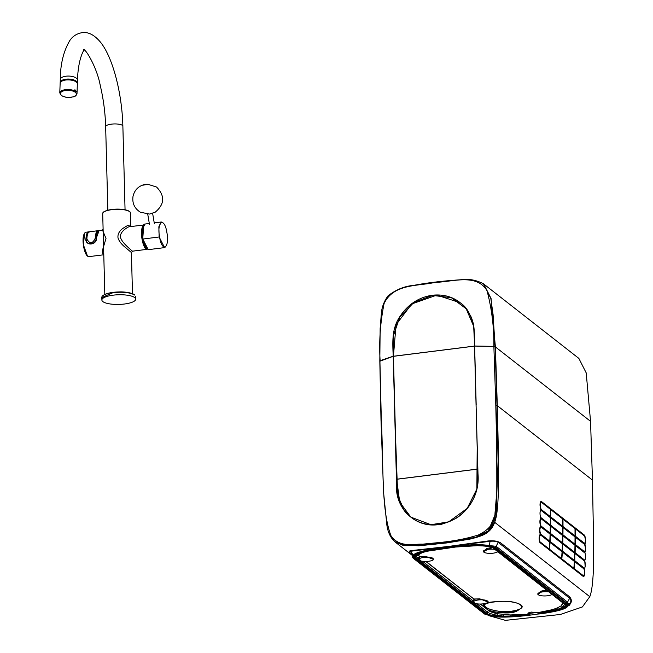 <?xml version="1.0" encoding="UTF-8"?>
<svg xmlns="http://www.w3.org/2000/svg" width="653" height="653" viewBox="0 0 653 653"><rect width="100%" height="100%" fill="white"/><g stroke="black" fill="none" stroke-linecap="round" stroke-linejoin="round"><path stroke-width="0.98" d="M77.038 92.44L74.907 89.73L77.046 92.285L76.989 93.706L75.903 92.906A7.999 3.51 -177.9 0 0 65.7 90.465A7.999 3.51 -177.9 0 0 60.835 94.799L61.921 95.599M74.907 89.73L74.858 91.004L75.903 92.906A7.999 3.51 -177.9 0 1 71.038 97.24A7.999 3.51 -177.9 0 1 60.835 94.799L59.79 92.889L59.839 91.673M61.88 95.746L61.676 95.738C68.557 98.407 66.165 96.889 68.271 97.419L73.177 96.889C75.013 96.668 76.279 95.616 76.989 93.738L76.989 93.706M528.93 613.469L537.141 612.449M142.199 233.578A11.166 3.502 82.9 0 0 143.611 242.965M65.79 79.944A7.379 3.241 2.1 0 1 71.969 80.18M61.806 81.16A7.901 3.469 2.1 0 1 68.9 79.535A7.901 3.469 2.1 0 1 75.854 81.682M476.11 404.884L474.527 346.123L393.424 356.318L396.649 479.22L477.743 469.05M409.847 516.286C414.475 520.172 419.797 522.743 425.821 524.008C437.347 526.155 448.26 523.633 458.577 516.433C469.36 508.32 475.719 497.717 477.653 484.616L477.621 464.348L474.551 346.139M584.002 576.273L583.292 576.485L539.933 542.57C538.798 539.492 538.88 536.693 540.178 534.17C539.362 530.734 539.476 528.057 540.529 526.122C539.639 522.637 539.696 519.902 540.7 517.919C539.762 514.401 539.778 511.634 540.757 509.626C539.664 505.218 539.794 502.435 541.141 501.267L584.508 535.182C585.888 538.48 586.027 541.476 584.941 544.169C585.904 547.696 585.888 550.463 584.884 552.471C585.814 555.964 585.757 558.699 584.713 560.674L585.178 566.486M584.908 567.784L584.362 568.722L584.721 574.069M485.106 604.237C487.228 603.029 491.129 602.188 496.802 601.691C473.654 602.197 486.673 612.538 509.169 611.559C532.709 609.559 519.478 598.972 496.802 601.691C511.772 599.764 529.134 605.241 519.282 609.273L516.017 610.449C514.286 611.486 511.111 612.204 506.508 612.596C499.455 612.979 493.113 612.008 487.473 609.665L483.147 606.286L485.106 604.237L482.159 605.298L480.535 604.033M460.096 302.723L436.841 295.115L411.774 303.947L396.061 324.688L393.424 356.252L474.551 346.074M494.852 549.402A7.379 2.106 178.5 0 0 487.203 549.475A7.379 2.106 178.5 0 0 483.318 551.45A7.379 2.106 178.5 0 0 483.424 551.777L484.346 552.471A7.379 2.106 178.5 0 0 491.587 553.32A7.379 2.106 178.5 0 0 497.766 551.679M492.378 547.63L483.318 551.45M483.636 552.03L486.591 548.61L491.742 547.361M565.498 602.703L566.127 603.494A3849.966 3.461 89.6 0 0 566.135 604.67L565.294 605.298C565.465 606.278 563.196 607.584 558.486 609.216L537.941 613.167A5.077 1.453 178.5 0 1 538.105 613.469L540.153 613.216C555.376 611.045 563.784 608.8 565.376 606.482L566.159 605.396A3884.77 8.44 89.6 0 0 566.151 604.213L567.082 604.082M524.963 614.261L510.107 614.946L524.963 614.261L525.232 614.759L528.138 613.902L528.408 614.367A5.077 1.453 178.5 0 0 528.93 614.612L528.93 613.428A5.053 1.445 178.5 0 0 529.869 613.689L529.885 614.873L525.991 615.371C509.993 617.118 498.647 617.322 491.954 615.983L485.432 613.926L414.002 558.078L413.235 556.797L414.133 555.246C415.561 552.936 428.384 549.491 440.155 548.259L454.717 546.439C470.854 544.692 482.2 544.488 488.754 545.835L495.284 547.883L566.706 603.731L567.473 604.972L566.584 606.564C564.772 609.02 556.095 611.355 540.553 613.551L537.982 613.861L537.933 612.685M525.232 614.759L510.115 616.016L503.463 616.114L496.933 615.248C491.505 614.073 488.346 613.012 487.465 612.057A1.233 1.11 128 0 1 488.86 610.751C490.485 611.91 493.358 612.906 497.48 613.738L510.107 614.946L510.115 616.016M487.048 600.678A7.379 2.106 178.5 0 0 479.604 599.862A7.379 2.106 178.5 0 0 473.556 601.601L474.298 599.323C476.306 598.679 480.559 599.136 487.048 600.678L488.101 601.723A7.379 2.106 178.5 0 0 488.052 601.486M475.768 603.747L476.241 603.699A7.379 2.106 178.5 0 0 484.004 603.731A7.379 2.106 178.5 0 0 488.101 601.731L488.101 601.715M475.768 603.813L472.968 601.617L474.094 598.989L479.947 598.899L488.036 602.025M426.074 561.441L474.298 599.323M417.185 554.683L416.034 556.201L416.051 557.825L415.398 556.731L422.222 552.601L427.421 551.197L455.484 547.051L477.253 545.696C487.089 546.014 492.419 546.83 493.235 548.136L565.278 604.817M438.277 549.23L439.2 549.1M421.299 561.164L415.7 555.899M418.475 558.111L419.626 556.405L417.773 554.356M421.299 561.221L421.781 561.115A7.379 2.106 178.5 0 0 429.535 561.139A7.379 2.106 178.5 0 0 433.641 559.148L432.58 558.086C426.091 556.544 421.846 556.095 419.838 556.731L425.487 556.315L433.576 559.433M432.58 558.086A7.379 2.106 178.5 0 0 425.136 557.27A7.379 2.106 178.5 0 0 419.087 559.009L419.838 556.731M416.051 557.825L487.481 613.673L487.465 612.057L476.927 603.813M503.675 614.595L503.463 616.114C493.619 615.803 488.297 614.987 487.481 613.673M496.933 615.248L497.48 613.738L489.701 610.93C505.544 614.081 515.405 613.526 519.282 609.273M516.017 610.449L509.397 611.543C499.08 613.004 482.224 607.796 484.273 605.266M473.523 600.572L472.992 600.156L473.523 600.556M419.063 557.989L418.524 557.564M489.619 615.877L505.389 620.35L560.38 614.481L582.394 606.923L589.781 596.679C591.479 592.491 592.622 584.761 593.21 573.505L593.675 547.075L592.459 480.086L590.549 421.332L495.39 346.923L497.3 405.676L495.08 346.751L496.99 405.44L496.737 510.956L488.011 531.436L475.621 537.346L434.18 544.194L404.844 545.328L394.69 541.647L389.245 533.705M496.46 515.086L494.623 522.269L589.781 596.679L494.623 522.269L488.999 531.085L476.323 537.468L431.862 544.716L403.489 545.32M398.673 543.99L395 541.892L402.583 545.149L418.753 545.802L446.856 542.929L470.119 539.068C478.902 536.978 484.583 534.815 487.162 532.57C492.835 528.938 496.198 521.282 497.243 509.585C497.896 504.5 498.304 495.954 498.468 483.963C498.565 469.629 498.598 456.169 497.3 405.676L592.459 480.086M411.537 553.768L410.786 553.369C409.292 552.283 409.227 551.589 410.59 551.271L490.093 541.304C493.986 540.953 496.696 541.313 498.231 542.398L496.117 546.275L489.236 545.606C482.347 544.227 470.731 544.422 454.406 546.202L439.869 548.022C424.009 550.267 415.145 552.658 413.276 555.189L412.337 556.87L413.153 558.184L484.583 614.032L491.48 616.212C498.37 617.591 509.977 617.387 526.302 615.608L536.807 614.277M532.219 614.857L530.309 615.093M412.076 554.724L411.145 553.997C408.541 552.071 408.533 550.944 411.137 550.618L449.558 546.308L487.383 541.059C492.811 540.366 497.186 540.945 500.516 542.782L569.269 596.548C571.285 598.523 571.808 600.67 570.844 602.98L569.416 605.2L561.907 609.527L558.609 610.531M410.59 551.271L413.276 555.189L412.288 555.793L412.337 556.87M568.371 603.903L567.539 602.123L496.117 546.275L496.133 547.777L489.236 545.606L490.093 541.304M496.133 547.777L567.555 603.625L567.539 602.123L569.653 598.246C571.155 599.56 571.244 601.315 569.938 603.519L568.33 605.364M537.492 614.098L540.839 613.787C556.625 611.567 565.49 609.176 567.433 606.629L568.379 604.996L567.555 603.625M529.885 614.873A5.077 1.453 178.5 0 0 530.865 615.02L531.06 614.897M413.373 556.193L414.002 558.078M414.786 557.515L413.994 556.895M566.135 604.67L494.084 548.03L488.085 546.161C481.849 544.863 470.878 545.067 455.165 546.765L430.833 550.055C424.401 551.091 419.242 552.846 415.341 555.336L414.508 556.805L414.728 554.772M565.931 605.862L567.424 603.894M565.294 605.298L566.159 605.396M565.237 603.845L562.584 607.012L558.486 609.216L557.466 607.853L561.343 605.731L563.629 603.184M553.426 610.579L552.675 609.608L537.656 612.685L552.675 609.608L557.466 607.853M537.941 613.167L537.664 612.685L531.338 612.081C528.726 612.538 527.657 613.143 528.138 613.902L527.959 613.526M528.93 614.612L525.551 615.044C509.936 616.742 498.965 616.946 492.631 615.657L486.632 613.779L415.202 557.931L414.508 556.805M565.506 603.886L565.498 602.792M527.608 614.465A6699.111 1912.523 178.5 0 0 528.408 614.367M418.5 559.033L419.087 559.009M472.968 601.617L473.556 601.601M549.312 591.993A7.379 2.106 178.5 0 0 541.672 592.059A7.379 2.106 178.5 0 0 537.778 594.042A7.379 2.106 178.5 0 0 537.884 594.369L538.807 595.063A7.379 2.106 178.5 0 0 546.055 595.903A7.379 2.106 178.5 0 0 552.226 594.271M547.704 590.116C546.92 590.312 538.603 590.949 537.884 594.369M562.829 602.556L561.343 605.731L562.584 607.012M538.096 594.614L541.394 591.087L546.626 589.888M495.08 346.686L491.056 298.503L483.71 283.998L491.048 298.486L495.39 346.923L590.549 421.332L586.206 372.896L578.868 358.407L483.481 283.826L490.836 298.503L493.072 314.526L495.08 346.686L493.888 346.392C494.076 327.316 491.782 308.73 486.999 290.634C476.445 272.978 451.998 282.104 435.143 282.365C418.353 286.324 393.669 283.361 384.086 303.539C380.25 322.721 378.928 341.756 380.128 360.66L393.212 356.228C392.682 343.021 391.522 329.21 399.554 317.08C407.594 304.6 418.565 297.311 432.466 295.213C446.35 293.834 457.622 298.331 466.283 308.706L471.107 316.885C471.344 316.893 473.915 324.965 473.784 326.19C474.658 333.634 474.258 336.654 474.641 346.008L493.888 346.392M379.924 361.133L380.128 360.66L379.924 361.133M393.212 356.228L393.22 336.352L399.718 317.178L413.88 302.412L432.506 295.401L451.37 297.711L466.209 308.836L473.67 326.263L474.641 346.008M379.817 361.019L380.993 419.806L383.572 492.329L386.845 524.922C387.792 532.007 390.437 537.607 394.771 541.712L408.101 545.655L421.773 545.353L448.954 542.325L476.298 537.19L489.505 530.22L495.905 516.425L498.125 460.618L496.99 405.44L495.79 405.138L496.753 448.162L496.827 491.325L495.007 513.119C495.056 522.074 489.701 529.289 478.935 534.758C468.438 538.219 456.104 540.725 441.95 542.268L422.515 544.169C414.541 543.655 399.261 548.332 390.869 535.525C381.05 508.638 383.784 468.552 381.311 419.495L379.924 361.199L393.212 356.285L396.559 484.142C394.624 507.944 415.071 528.212 438.465 524.604C438.669 525.51 444.146 523.624 454.888 518.955C464.756 513.666 480.077 497.692 477.996 473.931L476.061 404.852L477.188 447.664L476.87 489.032L467.213 508.377L448.619 521.886L430.931 524.702L410.9 517.143L404.223 510.279L397.701 495.603L394.747 415.014M495.79 405.138L493.88 346.449L474.641 346.074L476.176 404.803M495.08 346.751L493.888 346.449M394.755 541.704L412.247 555.376M474.527 346.123L476.061 404.852M396.665 479.237L399.718 502.157L410.77 517.037L408.46 515.037C400.64 509.046 395.604 493.619 396.706 479.269L396.665 479.237M396.706 479.269L477.751 469.107M562.674 518.923A1103.635 999.408 -52 0 1 562.69 526.269L575.024 535.909A1103.635 999.408 -52 0 0 575.007 528.563L541.149 502.092C539.966 503.618 539.974 506.067 541.166 509.43L550.365 516.621A1103.635 999.408 -52 0 0 550.34 509.283M575.317 528.808L584.508 535.999C585.717 539.509 585.725 541.957 584.533 543.345L575.334 536.154A1103.635 999.408 -52 0 0 575.317 528.808L575.007 528.563M562.69 527.289A747.228 676.663 -52 0 1 562.641 534.57L574.975 544.218A747.228 676.663 -52 0 0 575.024 536.929L541.166 510.45M575.334 537.174L584.525 544.365C585.708 547.859 585.692 550.291 584.476 551.646L575.285 544.455A747.228 676.663 -52 0 0 575.334 537.174L575.024 536.929M550.144 533.134L574.811 552.422A480.045 434.71 -52 0 0 574.958 545.222L541.1 518.743C539.876 520.237 539.827 522.637 540.945 525.943L550.144 533.134A480.045 434.71 -52 0 0 550.299 525.934M584.313 559.858L575.122 552.667A480.045 434.71 -52 0 0 575.269 545.467L574.958 545.222M583.978 567.914L574.477 560.478L574.779 553.418L540.921 526.938C539.656 528.391 539.549 530.742 540.619 534.007L549.81 541.198L550.12 534.13M574.787 560.723L574.779 553.418M574.175 568.543L574.73 561.694L583.921 568.885C584.949 572.248 584.761 574.534 583.374 575.734L573.873 568.306L574.42 561.449L540.562 534.978C539.223 536.497 539.035 538.782 540.007 541.827L549.206 549.018L549.753 542.17M562.69 526.269L550.667 516.866A1103.635 999.408 -52 0 0 550.65 509.52M541.117 517.739L550.308 524.93A747.228 676.663 -52 0 0 550.357 517.641M562.641 534.57L550.618 525.167A747.228 676.663 -52 0 0 550.667 517.886M550.455 533.379A480.045 434.71 -52 0 0 550.601 526.179M574.477 560.478L550.12 541.435L550.422 534.374M573.873 568.306L549.516 549.263L550.063 542.406M563 526.506A1103.635 999.408 -52 0 0 562.984 519.168M562.951 534.815A747.228 676.663 -52 0 0 563 527.526M562.478 542.782A480.045 434.71 -52 0 0 562.625 535.582M562.788 543.018A480.045 434.71 -52 0 0 562.935 535.819M562.143 550.838L562.445 543.769M562.453 551.083L562.755 544.014M561.539 558.658L562.086 551.809M561.849 558.903L562.396 552.054M541.141 501.267C539.843 502.345 539.713 505.128 540.757 509.626C539.811 511.756 539.786 514.523 540.7 517.919C539.721 520.033 539.664 522.767 540.529 526.122C539.5 528.204 539.386 530.881 540.178 534.17C538.913 537.166 538.831 539.966 539.933 542.57L583.292 576.485C584.77 575.905 585.129 573.318 584.362 568.722C585.447 566.853 585.561 564.176 584.713 560.674C585.725 558.707 585.782 555.972 584.884 552.471C585.855 550.471 585.872 547.704 584.941 544.169L585.61 539.305M584.288 560.845L575.089 553.654M584.468 552.658L575.269 545.467M419.063 557.964L418.532 557.548M96.277 237.855C96.864 244.646 85.918 246.026 85.967 239.145A12.301 3.861 82.9 0 1 88.547 231.888L89.412 231.782A12.301 3.861 82.9 0 0 86.833 239.039C89.853 244.312 92.71 243.953 95.411 237.961A12.301 3.861 82.9 0 1 97.991 230.705L98.856 230.599A12.301 3.861 82.9 0 0 96.277 237.855M89.469 231.774L97.934 230.713A12.301 3.861 82.9 0 0 97.934 230.713A12.301 3.861 82.9 0 0 95.354 237.97C92.685 243.879 89.861 244.23 86.89 239.031A12.301 3.861 82.9 0 1 89.469 231.774A12.301 3.861 82.9 0 0 89.412 231.782M113.075 292.642L101.827 297.548C101.574 295.466 105.313 293.736 113.042 292.348L119.679 291.907C121.809 291.76 130.755 292.128 134.526 294.781L134.665 295.066C130.29 292.495 123.091 291.695 113.075 292.642M102.774 295.85A16.48 4.71 -1.5 0 1 118.013 291.964A16.48 4.71 -1.5 0 1 134.249 294.699L134.665 295.066M103.77 254.482L103.362 254.254C102.268 253.282 102.195 251.201 103.141 248.009L106.006 238.459L102.75 230.68M97.836 231.521A12.113 3.796 -97.1 0 0 96.399 237.847C96.546 233.456 97.444 231.023 99.093 230.566L101.974 230.207M101.966 230.207L103.101 228.828L104.815 294.397M96.391 237.872C95.379 243.226 92.514 244.916 87.804 242.94L90.449 244.002L93.314 243.365L95.567 240.949L96.513 237.806C97.142 245.038 85.714 246.467 85.731 239.153L85.967 239.21M87.804 242.94L86.612 241.602L85.967 239.48M132.486 293.679L131.408 252.531L124.282 246.524C120.944 243.593 118.846 240.704 117.997 237.839C117.605 234.598 118.936 231.684 121.972 229.097C126.339 225.962 128.69 224.828 129.016 225.693L130.42 226.64M146.354 248.662A11.991 3.763 -97.1 0 1 141.93 233.954A11.991 3.763 -97.1 0 1 142.917 226.681M143.701 224.967L129.457 226.754M130.241 226.746C129.596 226.224 127.702 227.138 124.568 229.489C121.915 231.676 120.478 234.043 120.274 236.574C121.278 242.287 129.792 248.654 131.759 250.687L132.543 251.168L147.105 249.34A12.301 3.861 -97.1 0 1 141.538 233.913A12.301 3.861 -97.1 0 1 143.627 225.089M87.42 255.952L83.364 244.728L84.67 233.113M124.445 304.012A16.913 4.832 178.5 0 0 135.702 299.156A16.913 4.832 178.5 0 0 118.666 294.764A16.913 4.832 178.5 0 0 101.884 300.037A16.913 4.832 178.5 0 0 124.445 304.012M129.547 211.629A13.533 3.869 178.5 0 0 116.43 209.123A13.533 3.869 178.5 0 0 103.452 212.307M146.59 248.899L142.729 239.047L143.758 224.959M142.803 239.047L148.239 249.666L164.564 247.618L159.161 236.974L142.803 239.047L142.517 228.779L145.048 224.036C142.697 223.922 141.921 228.925 142.721 239.047L142.729 239.039M164.564 247.618L165.878 246.581L164.564 247.618L159.161 236.974L158.85 226.795L161.315 221.996L154.23 222.885M162.907 222.706L161.315 221.996M159.544 236.892L159.544 236.892C161.985 252.923 169.796 248.434 166.915 232.648C164.466 216.616 156.655 221.106 159.544 236.892L159.544 236.892C161.985 252.923 169.796 248.434 166.915 232.648C164.466 216.616 156.655 221.106 159.544 236.892L159.161 236.974M76.287 82.041A8.522 3.738 -177.9 0 0 68.892 79.821A8.522 3.738 -177.9 0 0 61.349 81.486M60.141 83.315C59.823 78.352 78.042 79.029 77.356 83.951A8.611 3.779 -177.9 0 0 68.892 79.862A8.611 3.779 -177.9 0 0 60.141 83.315L59.831 91.64M74.858 91.004A8.611 3.779 -177.9 0 0 65.52 89.649A8.611 3.779 -177.9 0 0 59.79 92.889M483.147 606.286L480.273 604.033M425.805 561.449L473.874 599.03M419.414 556.446L417.438 554.903M488.86 610.751L487.473 609.665M472.935 600.695L422.467 561.229M410.786 553.369L411.823 554.177M439.869 548.022L439.665 547.557M454.406 546.202L454.178 545.753M569.653 598.246L498.231 542.398M568.371 604.229L569.938 603.519M485.432 613.926L485.424 612.832M491.946 615.542L491.954 615.983M525.951 614.187L525.991 615.371M566.526 605.388L566.584 606.564M540.553 613.551L540.521 612.367M539.451 612.441L539.745 612.938M415.3 554.397L415.341 555.336M488.077 545.728L488.085 546.161M494.076 547.19L494.084 548.03M85.878 232.223C80.539 234.541 83.657 253.348 87.535 256.164L88.939 256.637A12.301 3.861 -97.1 0 1 87.731 256.221A12.301 3.861 -97.1 0 1 87.722 256.213A12.301 3.861 -97.1 0 1 83.396 243.047A12.301 3.861 -97.1 0 1 85.878 232.223L88.424 231.913M96.399 237.896L99.093 230.566M85.731 239.153L88.31 231.921L89.208 232.093L88.31 231.921M130.731 226.599L130.371 212.919A13.835 3.951 178.5 0 0 116.43 209.327A13.835 3.951 178.5 0 0 102.701 213.645L103.101 228.828M146.296 184.228L144.24 184.57M147.782 184.366L142.893 185.191M60.28 79.535A8.611 3.779 -177.9 0 1 69.03 76.075A8.611 3.779 -177.9 0 1 77.495 80.172L77.323 83.56A8.611 3.779 -177.9 0 0 77.38 83.151A8.611 3.779 -177.9 0 0 68.916 79.062A8.611 3.779 -177.9 0 0 60.174 82.515A8.611 3.779 -177.9 0 0 60.207 82.915L60.28 79.535C60.362 64.165 63.545 51.154 69.838 40.502C72.752 36.184 76.866 33.572 82.18 32.65C88.441 31.76 94.636 35.05 100.766 42.518C113.173 58.223 122.062 94.065 122.87 126.176L125.058 209.76M77.185 83.135A8.424 3.698 -177.9 0 0 68.908 79.307A8.424 3.698 -177.9 0 0 60.37 82.507M83.6 49.734C85.665 48.583 97.158 68.067 100.236 85.429C103.435 98.897 105.247 112.626 105.655 126.625A8.611 2.457 -1.5 0 1 111.385 124.152A8.611 2.457 -1.5 0 1 122.87 126.176M77.356 83.951L77.046 92.285M412.288 555.793L411.692 553.875M568.371 603.952L568.379 604.996M483.481 283.818C476.192 280.023 468.838 278.651 461.418 279.713C442.832 280.945 427.029 282.814 414.01 285.32C404.591 286.128 395.922 289.646 387.996 295.874C383.891 301.539 381.646 307.677 381.287 314.281L380.144 328.5L379.817 360.962M460.112 302.739C471.931 310.053 475.539 329.373 474.519 346.049M131.408 252.531L132.543 251.16M101.819 297.507L101.884 300.037M135.636 296.617L135.702 299.156M130.371 212.919C130.469 211.099 127.057 209.842 120.119 209.156L109.818 209.776C101.199 211.931 103.288 212.943 102.701 213.645M88.939 256.637L103.778 254.776M147.741 214.168L149.464 224.428M152.631 213.351L154.353 223.612M143.815 184.677L146.737 184.187M155.218 212.176L149.553 214.062L140.387 212.233C134.518 208.503 132.061 203.189 133.024 196.292C134.485 190.227 138.183 186.325 144.133 184.595L147.488 184.162L156.565 187.036C165.111 195.9 164.662 204.275 155.218 212.176M149.308 223.497L145.007 224.036M77.495 80.172C78.115 57.48 84.661 48.257 84.702 49.595M105.655 126.625L107.843 210.209"/></g></svg>
